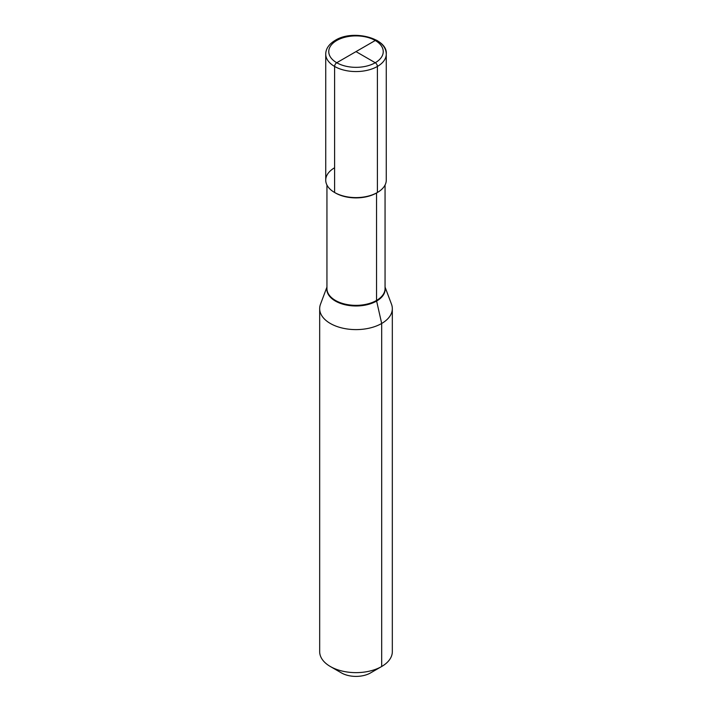 <?xml version="1.0" encoding="UTF-8"?>
<svg xmlns="http://www.w3.org/2000/svg" width="712" height="712" viewBox="0 0 712 712"><rect width="100%" height="100%" fill="white"/><g stroke="black" fill="none" stroke-linecap="round" stroke-linejoin="round"><path stroke-width="1.07" d="M370.552 672.92A20.586 11.881 180 0 1 341.448 672.92A20.586 11.881 180 0 0 370.552 672.92L381.685 666.494A36.321 20.968 0 0 0 392.321 651.667L392.321 308.634A36.321 20.968 0 0 0 391.493 304.193A36.321 20.968 0 0 1 392.321 308.634A36.321 20.968 0 0 1 381.685 323.471A36.321 20.968 0 0 0 392.321 308.634L392.321 651.667A36.321 20.968 0 0 1 381.685 666.494A36.321 20.968 180 0 1 330.315 666.494A36.321 20.968 180 0 1 319.679 651.667L319.679 308.634A36.321 20.968 0 0 0 342.098 328.01A36.321 20.968 0 0 0 381.685 323.471L376.621 301.051A2.421 1.397 60 0 1 376.55 300.437L376.55 192.979A29.058 16.777 0 0 1 335.032 192.73A29.058 16.777 0 0 0 376.55 192.979A29.058 16.777 180 0 0 376.968 192.73A29.058 16.777 180 0 1 376.55 192.979M320.507 304.193A36.321 20.968 0 0 0 319.679 308.634A36.321 20.968 0 0 0 342.098 328.01A36.321 20.968 0 0 0 381.685 323.471L381.685 666.494A36.321 20.968 180 0 1 330.315 666.494A36.321 20.968 180 0 1 319.679 651.667L319.679 308.634A36.321 20.968 0 0 1 320.507 304.193L326.942 287.07L320.507 304.193M325.731 54.085A30.269 17.471 180 0 0 344.421 70.23A30.269 17.471 180 0 0 377.405 66.447L377.405 192.48A30.269 17.471 0 0 1 334.596 192.48A30.269 17.471 0 0 1 334.596 167.774A30.269 17.471 0 0 0 334.596 192.48A30.269 17.471 0 0 0 377.405 192.48A30.269 17.471 0 0 0 386.269 180.127A30.269 17.471 180 0 1 367.579 196.272A30.269 17.471 180 0 1 334.596 192.48L334.596 66.447A3.026 1.744 -60 0 1 336.74 62.736L375.26 40.495A3.026 1.744 -60 0 1 376.773 40.344C383.003 44.091 386.171 48.665 386.269 54.085A30.269 17.471 180 0 1 377.405 66.447A3.026 1.744 -120 0 0 375.26 62.736L356 51.611L375.26 62.736A3.026 1.744 60 0 1 377.405 66.447L377.405 192.48A30.269 17.471 180 0 1 344.421 196.272A30.269 17.471 180 0 1 325.731 180.127L325.731 54.085C325.829 48.665 328.997 44.091 335.227 40.344C353.018 29.05 387.96 38.306 386.269 54.085A30.269 17.471 180 0 1 367.579 70.23A30.269 17.471 180 0 1 334.596 66.447M356 51.611L375.26 40.495A3.026 1.744 -60 0 1 377.405 41.732M326.942 287.737A29.156 16.839 0 0 0 343.727 304.416A29.156 16.839 0 0 0 376.621 301.051A29.156 16.839 180 0 0 385.058 287.737A29.156 16.839 180 0 1 376.621 301.051A29.156 16.839 0 0 1 343.727 304.416A29.156 16.839 0 0 1 326.942 287.737M385.058 288.574A29.058 16.777 180 0 1 376.55 300.437A29.058 16.777 0 0 1 344.884 304.077A29.058 16.777 0 0 1 326.942 288.574A29.058 16.777 0 0 0 344.884 304.077A29.058 16.777 0 0 0 376.55 300.437A29.058 16.777 180 0 0 385.058 288.574L385.058 185.022L385.058 288.574M336.74 40.495A27.243 15.726 180 0 1 375.26 40.495A27.243 15.726 180 0 1 375.26 62.736A27.243 15.726 180 0 1 336.74 62.736A27.243 15.726 180 0 1 336.74 40.495M336.74 62.736A27.243 15.726 0 0 0 375.26 62.736A27.243 15.726 0 0 0 375.26 40.495M341.448 672.92L330.315 666.494L341.448 672.92M385.058 287.07L391.493 304.193L385.058 287.07M326.942 288.574L326.942 185.022L326.942 288.574M386.269 180.127L386.269 54.085L386.269 180.127"/></g></svg>
